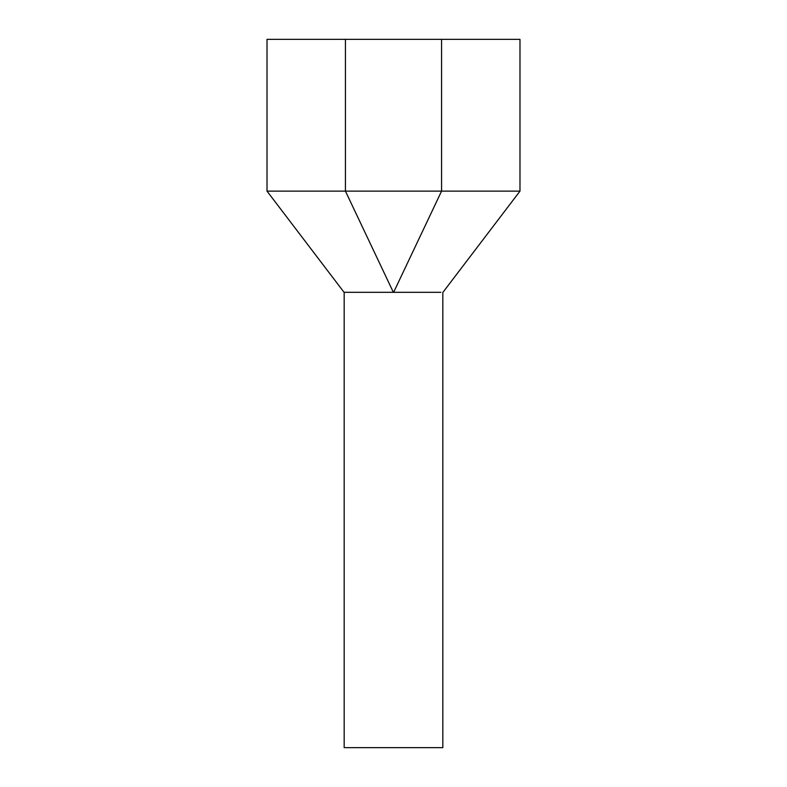 <?xml version="1.0" encoding="UTF-8"?>
<svg xmlns="http://www.w3.org/2000/svg" width="787" height="787" viewBox="0 0 787 787"><rect width="100%" height="100%" fill="white"/><g stroke="black" fill="none" stroke-linecap="round" stroke-linejoin="round"><path stroke-width="1.18" d="M442.825 292.311L442.825 747.65L344.175 747.65L344.175 292.311M393.372 292.311L344.047 292.311L393.372 292.311L345.434 191.133L267.019 191.133L344.047 292.311M393.628 292.311L440.877 292.311L393.628 292.311L441.566 191.133L519.981 191.133L519.981 39.35L267.019 39.35L267.019 191.133M441.566 39.35L441.566 191.133L345.434 191.133L345.434 39.35M519.981 191.133L442.953 292.311"/></g></svg>
